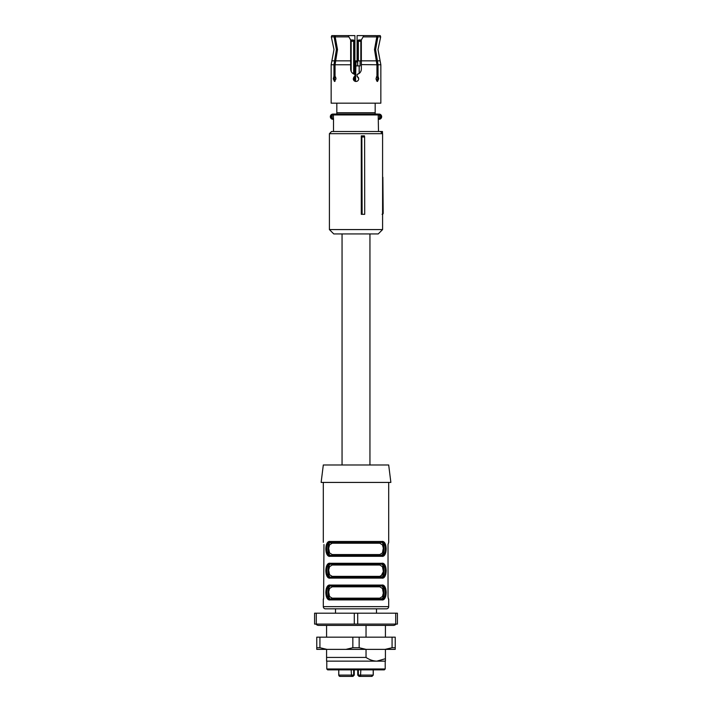 <?xml version="1.0" encoding="UTF-8"?>
<svg xmlns="http://www.w3.org/2000/svg" width="712" height="712" viewBox="0 0 712 712"><rect width="100%" height="100%" fill="white"/><g stroke="black" fill="none" stroke-linecap="round" stroke-linejoin="round"><path stroke-width="1.07" d="M361.847 136.989L361.287 135.859L361.287 214.321L364.704 214.321L364.615 136.989L361.847 136.989L362.132 214.321M361.287 135.859L364.446 135.859L364.615 136.989M329.407 133.678L329.407 229.576L382.593 229.576L382.593 133.678L329.407 133.678L331.587 131.498L380.413 131.498L382.593 133.678M382.593 209.96L383.154 209.96L383.181 213.226L382.095 214.321M382.593 145.292L382.593 177.27M379.149 131.498L382.469 131.498L382.486 133.58M329.407 214.321L329.407 136.944M383.154 209.96L382.869 177.27M382.593 229.576L378.232 233.937L333.768 233.937L329.407 229.576M382.816 214.045A1.086 1.086 0 0 0 383.181 213.235L382.593 213.235M382.469 131.498L381.383 131.498M388.69 464.981L323.31 464.981L321.13 482.424L390.87 482.424L388.69 464.981M323.31 599.023L323.31 606.651A2.181 2.181 0 0 0 325.482 608.831L386.518 608.831A2.181 2.181 0 0 0 388.69 606.651L323.31 606.651M388.69 599.023L388.69 606.651M388.405 599.023L388.031 596.843L388.405 599.023M388.031 544.538L388.031 596.843L388.031 544.538L388.69 542.357L388.031 544.538M388.69 482.424L388.69 542.357M323.31 482.424L323.31 542.357M323.969 544.538L323.595 599.023L323.969 544.538M381.053 585.949L331.498 585.949C326.772 584.81 326.817 600.207 331.498 599.023L381.053 599.023C386.714 600.332 386.758 584.677 381.053 585.949A0.872 0.685 -90 0 0 381.739 585.077C387.604 583.707 387.586 601.275 381.739 599.896L384.195 599.014M331.498 585.949L332.184 586.822L329.531 588.477L328.686 591.877L329.531 596.496L332.184 598.151L330.947 599.023C325.242 600.296 325.286 584.641 330.947 585.949L380.502 585.949C385.245 584.935 385.219 600.065 380.502 599.023L330.947 599.023L330.261 599.896C324.396 601.266 324.414 583.698 330.261 585.077L327.805 585.958M331.498 564.153L332.184 565.025L329.531 566.681L328.686 570.081L329.531 574.7L332.184 576.355L330.947 577.227L380.502 577.227A0.872 0.676 90 0 1 379.816 576.355L382.469 574.709L383.314 571.3L382.469 566.681L379.816 565.025A0.872 0.676 -90 0 1 380.502 564.153L331.498 564.153C326.772 563.023 326.817 578.411 331.498 577.227L330.947 577.227C325.242 578.5 325.286 562.845 330.947 564.153L380.502 564.153C385.245 563.139 385.219 578.269 380.502 577.227L381.053 577.227C386.714 578.544 386.758 562.881 381.053 564.153A0.872 0.685 -90 0 0 381.739 563.281C387.604 561.91 387.586 579.479 381.739 578.099L384.195 577.218M331.498 577.227L330.261 578.099C324.396 579.479 324.414 561.902 330.261 563.281L327.805 564.162M332.184 543.229A0.872 0.676 90 0 0 331.498 542.357L330.947 542.357C325.286 541.049 325.242 556.704 330.947 555.431L331.498 555.431A0.872 0.676 90 0 0 332.184 554.559L379.816 554.559L382.469 552.913L383.314 548.169L382.469 544.885L379.816 543.229L332.184 543.229L329.531 544.885L328.686 548.293L329.531 552.904L332.184 554.559A0.872 0.676 -90 0 1 331.498 555.431C326.755 556.455 326.781 541.316 331.498 542.357L381.053 542.357L381.739 541.485C387.604 540.114 387.586 557.683 381.739 556.303L330.261 556.303C324.396 557.683 324.414 540.105 330.261 541.485L327.805 542.366M327.039 543.301L326.283 545.063M325.811 548.908L326.283 552.726M327.039 554.497L327.805 555.422M330.261 556.303A0.872 0.685 -90 0 1 330.947 555.431L381.053 555.431A0.872 0.685 -90 0 1 381.739 556.303L384.195 555.422M384.961 554.497L385.717 552.726M386.189 548.899L385.717 545.063M384.961 543.301L384.195 542.366M327.039 565.097L326.283 566.859M325.811 570.695L326.283 574.522M327.039 576.293L327.805 577.218M384.961 576.293L385.717 574.522M386.189 570.686L385.717 566.859M384.961 565.088L384.195 564.162M327.039 586.884L326.283 588.655M325.811 592.491L326.283 596.318M327.039 598.089L327.805 599.014M384.961 598.089L385.717 596.318M386.189 592.491L385.717 588.655M384.961 586.884L384.195 585.958M330.947 555.431L381.053 555.431C386.714 556.748 386.758 541.084 381.053 542.357L330.083 542.74M328.668 554.746L326.968 551.907M328.597 544.653L328.099 546.424M327.885 548.899L328.099 551.364M328.668 576.542L326.968 573.694M328.668 598.338L326.968 595.499M382.041 598.561L380.502 599.023A0.872 0.676 90 0 1 379.816 598.151L382.469 596.505L383.314 593.096L382.469 588.477L379.816 586.822L332.184 586.822M379.816 554.559A0.872 0.676 -90 0 0 380.502 555.431C385.228 556.57 385.183 541.173 380.502 542.357L379.816 543.229M384.097 593.292L383.261 597.039M384.106 570.063L380.502 577.227M384.115 548.899L383.305 553.366M382.638 554.434L381.053 555.431M383.332 586.644L385.032 589.483M383.332 564.847L385.032 567.687M383.332 543.051L385.032 545.89M380.502 585.949A0.872 0.676 -90 0 0 379.816 586.822M357.709 613.192L357.709 624.095L354.291 624.095L354.291 613.192L397.412 613.192L397.412 624.095L395.703 624.095L395.703 613.192M381.739 541.485L330.261 541.485A0.872 0.685 90 0 0 330.947 542.357M330.947 564.153A0.872 0.685 -90 0 1 330.261 563.281L381.739 563.281M381.053 577.227A0.872 0.685 90 0 1 381.739 578.099L330.261 578.099M330.947 585.949A0.872 0.685 -90 0 1 330.261 585.077L381.739 585.077M381.053 599.023A0.872 0.685 90 0 1 381.739 599.896L330.261 599.896M342.054 464.981L342.054 233.937M369.946 464.981L369.946 233.937M355.582 81.444L355.582 65.896L360.085 65.896L360.085 60.885L360.833 60.885L360.833 41.269L361.34 41.269M355.555 81.444L355.938 61.544L355.991 65.896L355.341 65.851L355.341 81.399M354.914 81.248L354.914 65.833L355.778 60.885L354.256 60.885M354.256 80.848L354.256 76.665M354.256 74.208L354.256 41.269A1.308 1.308 0 0 0 352.947 39.961L352.734 39.961M352.048 72.758L354.914 74.395C352.262 73.656 350.847 71.912 350.66 69.162L350.66 39.961L352.351 39.961L353.659 41.269L353.659 73.959M353.659 77.368L353.659 80.144M355.938 61.544L355.778 60.885M355.982 60.885L360.085 60.885M358.723 40.344L361.34 39.961L359.266 39.961L361.34 39.961L361.34 69.162C361.153 71.912 359.738 73.656 357.086 74.395L357.086 76.255L358.501 77.67M357.744 60.885L357.744 41.269A1.308 1.308 0 0 1 359.053 39.961L359.649 39.961L358.341 41.269L360.833 41.269L360.486 39.961M352.734 40.014L353.241 40.308L352.734 40.014M359.266 40.014L358.777 40.299L359.266 40.014M357.682 65.896L357.682 60.885M353.277 40.344L352.351 39.961L352.947 39.961A1.308 1.308 0 0 1 354.256 41.269L351.167 41.269L351.514 39.961M357.682 61.971L356.338 61.971M358.341 60.885L358.341 41.269L357.744 41.269M371.041 676.4L359.649 676.4L358.341 675.092L358.341 669.858M340.683 676.4L340.051 676.4L340.683 676.4M349.895 676.4L352.351 676.4L353.659 675.092L338.796 675.092A1.308 1.255 90 0 0 340.051 676.4L351.514 676.4L351.167 669.858M371.317 676.4L373.204 675.092L357.744 675.092L359.053 676.4L362.105 676.4M352.351 676.4L353.277 676.017M359.649 676.4L357.744 675.092L357.744 669.858M353.659 669.858L353.659 675.092L354.256 675.092L352.947 676.4M359.382 676.373L358.777 676.062M395.231 647.733L395.231 637.169L392.072 637.169L392.072 647.733L395.231 647.733L395.231 649.371L385.13 649.371L392.072 647.733M316.769 647.733L316.769 637.169L319.928 637.169L319.928 647.733L316.769 647.733L316.769 649.371L385.13 649.371M319.928 637.169L392.072 637.169M345.899 649.371L352.841 647.733L359.16 647.733L359.16 637.169M359.16 647.733L366.102 649.371M319.928 647.733L326.87 649.371M352.841 647.733L352.841 637.169M326.577 625.403L326.577 637.169M385.423 649.371L385.423 658.716L376.808 661.145L326.577 661.145L326.577 657.434L366.039 657.434L366.039 649.371M326.577 649.371L326.577 657.434M366.039 657.434C369.448 659.775 373.043 661.012 376.808 661.145L385.423 661.145L385.423 658.716M385.423 625.403L385.423 637.169M366.039 637.169L366.039 625.403M316.003 624.095A3.266 3.266 0 0 0 318.62 625.403L393.38 625.403A3.266 3.266 0 0 0 395.997 624.095M385.21 668.986L384.338 669.858L327.662 669.858L326.79 668.986L385.21 668.986L385.21 661.145M357.709 624.095L395.703 624.095M316.297 624.095L314.588 624.095L314.588 613.192L316.297 613.192L316.297 624.095L354.291 624.095M316.297 613.192L356 613.192M333.51 131.498L333.51 118.423L332.62 118.423L332.949 119.296L332.335 119.224L332.789 118.423M375.18 103.169L375.18 114.062L377.743 114.062M332.54 114.988L332.335 114.142L332.949 114.062L377.36 114.062A0.872 0.837 90 0 1 378.205 114.935L378.49 131.498M333.51 119.296L331.703 118.975L332.62 118.423M334.64 114.062L331.703 114.383A2.617 2.617 0 0 0 332.335 119.224M377.36 114.062L379.665 114.142L379.46 114.988L379.051 114.062M356 114.062L336.82 114.062L336.82 103.169M378.49 119.296L379.051 119.296L378.49 119.296M379.665 119.224L379.051 119.296L379.46 118.37C381.196 117.249 381.196 116.118 379.46 114.988L379.665 119.224A2.617 2.617 0 0 0 379.665 114.142M332.949 114.062L332.121 115.148L331.703 114.383M332.335 114.142A2.617 2.617 0 0 0 331.703 118.975M380.297 118.975A2.617 2.617 0 0 0 381.668 116.679M375.18 112.754L336.82 112.754M380.68 36.891L377.894 36.891L377.493 35.6L380.208 35.6L380.68 36.891L378.01 49.546L380.849 64.765L380.849 103.169L331.151 103.169L331.151 64.765L333.955 64.765L333.955 76.255L333.252 78.756L334.48 81.48L335.975 78.756L335.049 76.255L335.049 64.765L337.506 49.546L335.192 36.891L335.601 35.6L335.192 36.891L348.889 36.891L348.141 35.6L335.601 35.6M376.354 77.092L376.862 76.344M377.609 78.899L376.933 81.23L376.034 78.979M377.894 36.891L375.589 49.546L378.045 64.765L378.045 76.255L376.951 76.255L376.025 78.756L377.52 81.48L378.748 78.756L378.045 76.255M357.086 61.437L357.086 35.6L363.859 35.6L363.111 36.891L376.808 36.891L376.399 35.6L376.808 36.891L374.494 49.546L376.951 64.765L376.951 76.255M354.914 74.395L354.914 76.255L353.277 78.756C353.437 80.411 354.345 81.319 356 81.48C357.655 81.319 358.563 80.411 358.723 78.756L357.086 76.255M335.646 77.092L335.966 78.979M377.369 77.065L377.609 78.596M376.746 36.677L377.493 35.6M376.951 64.765L361.34 64.605M357.086 74.395L359.489 73.211M361.055 70.88L361.322 69.642M353.864 80.447L353.277 78.756M357.913 80.687L357.059 81.266M353.98 76.923L354.914 76.255M334.391 78.899L335.067 81.23L334.391 78.756L335.094 76.255M333.955 76.255L335.049 76.255M334.507 35.6L334.106 36.891L331.32 36.891L331.792 35.6L334.836 35.6L335.254 36.677L334.836 35.6M333.955 64.765L336.411 49.546L334.106 36.891M334.631 77.065L334.391 78.596M354.914 61.437L354.914 35.6L348.141 35.6M363.859 35.6L376.399 35.6M363.111 36.891L361.34 39.961M350.66 39.961L348.889 36.891M379.816 598.151L332.184 598.151M379.816 565.025L332.184 565.025M379.816 576.355L332.184 576.355M359.177 73.461L359.177 65.896M354.914 65.833L355.341 60.885M350.66 41.269L351.167 41.269L351.167 71.431M360.486 676.4L360.833 669.858M338.796 675.092L338.796 669.858M373.204 669.858L373.204 675.092M379.38 118.423L378.205 118.423M379.211 114.935L333.403 114.935L333.403 118.423A0.872 0.854 -90 0 0 333.51 118.842M334.257 114.062A0.872 0.854 90 0 0 333.403 114.935L332.62 114.935M332.121 115.148L332.121 118.21A1.744 1.744 0 0 1 332.121 115.148M380.849 64.765L378.045 64.765M350.66 64.765L335.049 64.765M380.119 60.84L377.413 60.84M376.319 60.84L361.34 60.84M350.66 60.84L335.681 60.84M334.587 60.84L331.881 60.84L331.151 64.765M335.512 613.192L335.512 608.831M376.488 613.192L376.488 608.831M373.275 675.092L371.976 676.4L373.275 675.092L373.275 669.858M338.725 675.092L340.024 676.4L338.725 675.092L338.725 669.858M354.256 669.858L354.256 675.092M326.79 668.986L326.79 661.145M331.881 60.84L333.99 49.546L331.32 36.891"/></g></svg>
